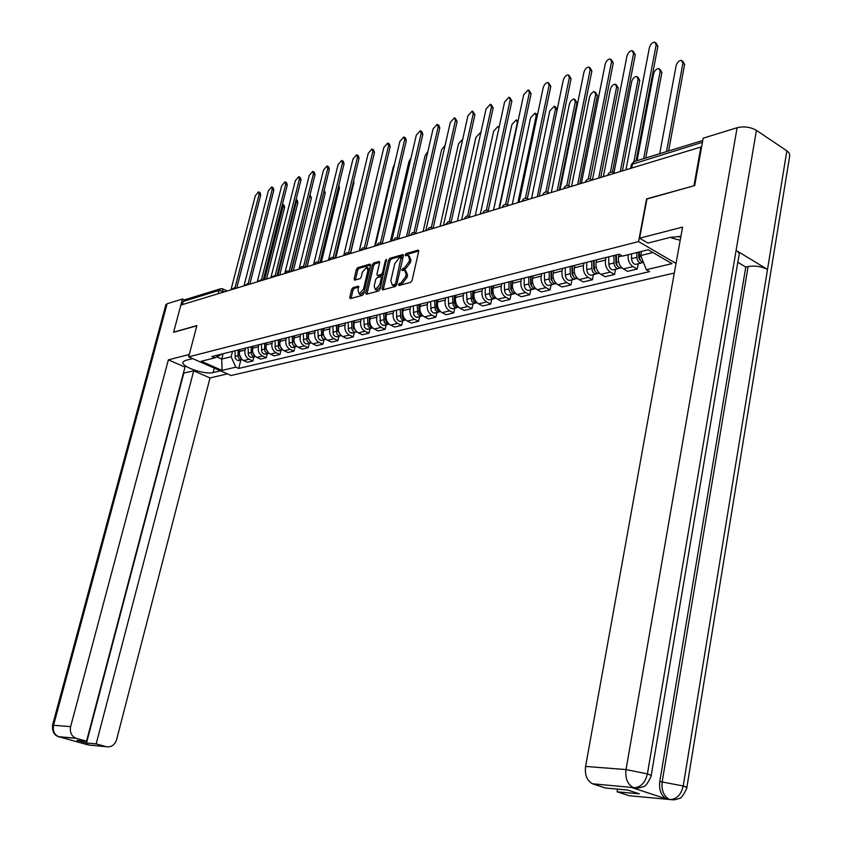 <?xml version="1.0" encoding="UTF-8"?>
<svg xmlns="http://www.w3.org/2000/svg" width="842" height="842" viewBox="0 0 842 842"><rect width="100%" height="100%" fill="white"/><g stroke="black" fill="none" stroke-linecap="round" stroke-linejoin="round"><path stroke-width="1.26" d="M398.424 284.596L398.929 285.522L410.601 282.375L412.075 280.46L418.663 251.411L418.179 250.106L406.244 253.537L405.234 254.863L405.56 255.779L408.075 255.231L409.57 259.42L409.023 261.83L404.36 267.935L401.844 269.693L402.171 270.619L404.655 270.093L406.17 274.345L405.623 276.755L400.95 282.859L398.424 284.596M353.008 287.648L351.63 289.469L349.767 297.3L350.198 298.605L362.46 295.332L363.86 293.49L370.448 265.409L369.785 264.156L357.734 267.672L356.355 269.503L354.135 278.891L354.556 280.165L359.913 278.702L361.292 276.86L362.397 272.177L366.754 267.177L367.891 270.598L363.555 289.069L359.218 294.058L358.06 290.574L358.355 286.196L353.008 287.648L354.345 288.311L352.966 290.132L351.051 298.405M694.197 185.703L646.561 198.922L638.573 241.58L188.65 356.861L196.87 325.601L173.62 332.158L180.851 305.078L700.881 147.034L701.512 147.445M693.987 185.566L700.881 147.034M381.973 288.595L382.668 289.901L395.319 286.49L396.771 284.596L403.36 255.852L402.897 254.558L389.983 258.273L388.562 260.157L381.973 288.595L383.257 289.732M378.69 290.964L366.344 294.29L365.67 293.005L372.259 264.883L373.659 263.03L379.163 261.473L379.605 262.757L376.932 274.176L377.384 275.481L381.142 274.46L382.563 272.598L385.331 260.652L386.499 259.315L380.11 289.101L378.69 290.964M188.65 356.861L231.15 375.49L674.305 273.04M182.346 304.625L183.188 301.447L185.166 299.647L220.162 288.89M618.996 254.242L618.512 256.821C617.923 262.178 619.523 266.219 623.322 268.945L633.005 266.598C629.311 263.967 627.69 260.01 628.121 254.726M633.005 266.598L637.257 269.03L638.236 263.767M623.322 268.945L627.553 271.345L637.257 269.03M615.513 269.272L614.523 274.46L610.292 272.082C606.514 269.387 604.914 265.388 605.503 260.062L605.998 257.505M596.599 259.873L596.104 262.409C595.504 267.703 597.104 271.682 600.872 274.355L605.103 276.713L614.523 274.46M593.431 274.618L592.431 279.744L588.221 277.407C584.453 274.766 582.864 270.819 583.464 265.567L583.959 263.041M574.833 265.335L574.328 267.851C573.728 273.071 575.307 276.997 579.064 279.618L583.274 281.933L592.431 279.744M571.96 279.828L570.96 284.88L566.761 282.586C563.014 279.986 561.446 276.102 562.046 270.924L562.551 268.43M553.668 270.661L553.162 273.134C552.562 278.292 554.12 282.154 557.867 284.733L562.056 287.006L570.96 284.88M551.078 284.88L550.079 289.869L545.9 287.627C542.164 285.07 540.606 281.239 541.217 276.123L541.722 273.661M533.081 275.829L532.576 278.281C531.965 283.365 533.523 287.175 537.249 289.711L541.406 291.942L550.079 289.869M530.765 289.806L529.755 294.732L525.597 292.521C521.893 290.006 520.345 286.227 520.956 281.186L521.461 278.755M513.052 280.87L512.557 283.28C511.936 288.301 513.473 292.058 517.177 294.553L521.324 296.742L529.755 294.732M510.999 294.595L509.989 299.457L505.853 297.289C502.158 294.816 500.622 291.09 501.243 286.112L501.748 283.712M493.559 285.764L493.054 288.153C492.433 293.111 493.97 296.816 497.654 299.268L501.779 301.425L509.989 299.457M491.749 299.257L490.739 304.067L486.623 301.931C482.94 299.499 481.424 295.816 482.045 290.9L482.55 288.532M474.583 290.532L474.078 292.89C473.446 297.784 474.972 301.436 478.635 303.857L482.74 305.972L490.739 304.067M473.004 303.804L471.983 308.54L467.889 306.446C464.237 304.057 462.721 300.426 463.353 295.574L463.868 293.227M456.101 295.184L455.596 297.51C454.964 302.341 456.469 305.941 460.111 308.319L464.205 310.403L471.983 308.54M454.743 308.225L453.722 312.908L449.649 310.845C446.007 308.498 444.513 304.92 445.144 300.12L445.65 297.805M438.093 299.71L437.587 302.004C436.945 306.783 438.44 310.34 442.071 312.677L446.134 314.729L453.722 312.908M436.945 312.54L435.914 317.171L431.862 315.14C428.252 312.824 426.757 309.288 427.399 304.551L427.915 302.267M420.537 304.12L420.032 306.393C419.39 311.108 420.874 314.613 424.484 316.918L428.525 318.939L435.914 317.171M419.59 316.739L418.569 321.318L414.538 319.318C410.938 317.034 409.454 313.55 410.107 308.877L410.612 306.614M403.423 308.425L402.918 310.666C402.265 315.329 403.739 318.792 407.328 321.055L411.349 323.044L418.569 321.318M402.665 320.844L401.634 325.37L397.624 323.402C394.056 321.149 392.582 317.718 393.235 313.087L393.74 310.856M386.731 312.614L386.225 314.834C385.573 319.444 387.036 322.865 390.604 325.096L394.603 327.054L401.634 325.37M386.152 324.844L385.131 329.317L381.142 327.38C377.584 325.159 376.132 321.77 376.774 317.202L377.29 314.992M370.448 316.708L369.933 318.907C369.291 323.454 370.733 326.833 374.29 329.033L378.268 330.959L385.131 329.317M370.038 328.748L369.017 333.169L365.049 331.264C361.513 329.075 360.071 325.728 360.723 321.212L361.229 319.023M354.556 320.707L354.05 322.875C353.398 327.37 354.829 330.706 358.366 332.874L362.313 334.769L369.017 333.169M354.314 332.558L353.293 336.926L349.346 335.053C345.83 332.895 344.399 329.59 345.052 325.117L345.557 322.97M339.042 324.602L338.537 326.749C337.884 331.201 339.305 334.485 342.82 336.632L346.746 338.495L353.293 336.926M338.958 336.274L337.937 340.6L334.011 338.747C330.517 336.632 329.096 333.358 329.748 328.948L330.264 326.812M323.896 328.412L323.391 330.538C322.728 334.927 324.149 338.179 327.633 340.294L331.548 342.126L337.937 340.6M323.959 339.915L322.939 344.189L319.044 342.368C315.561 340.273 314.15 337.042 314.813 332.674L315.318 330.569M309.098 332.127L308.593 334.232C307.94 338.579 309.34 341.789 312.814 343.862L316.697 345.683L322.939 344.189M309.309 343.462L308.288 347.693L304.415 345.894C300.952 343.831 299.552 340.642 300.215 336.326L300.72 334.242M294.647 335.769L294.142 337.842C293.479 342.136 294.879 345.315 298.321 347.367L302.194 349.146L308.288 347.693M294.995 346.936L293.974 351.114L290.111 349.346C286.68 347.304 285.291 344.157 285.954 339.884L286.459 337.821M280.523 339.315L280.018 341.368C279.355 345.62 280.744 348.756 284.164 350.777L288.017 352.535L293.974 351.114M280.996 350.325L279.976 354.461L276.144 352.714C272.734 350.704 271.356 347.588 272.008 343.368L272.513 341.326M266.714 342.789L266.209 344.82C265.546 349.02 266.925 352.124 270.324 354.114L274.155 355.85L279.976 354.461M267.314 353.64L266.293 357.734L262.483 356.008C259.094 354.029 257.726 350.956 258.378 346.767L258.883 344.757M253.21 346.178L252.705 348.188C252.053 352.345 253.41 355.419 256.799 357.387L260.599 359.092L266.293 357.734M253.937 356.882L252.916 360.934L249.127 359.229C245.748 357.282 244.39 354.24 245.054 350.104L245.559 348.104M240.012 349.493L239.507 351.482C238.844 355.608 240.202 358.629 243.559 360.576L247.348 362.26L252.916 360.934M641.509 251.39L640.73 255.536L652.918 252.526M216.741 356.871L221.73 359.071L231.15 356.745L235.813 367.144L222.056 370.417L201.227 361.271L214.847 357.871L211.889 356.566L619.196 254.189L622.564 256.115L648.129 249.737L671.99 263.63L646.33 269.724L640.73 255.536M235.813 367.144L238.718 368.438L649.603 271.598L646.33 269.724M638.573 241.58L676.031 263.441M223.098 353.745L221.73 359.071L222.056 370.417M231.15 356.745L232.518 351.377M240.844 360.05L238.718 368.438M214.847 357.871L222.151 353.987M399.792 285.291L402.308 283.554L406.981 277.45L405.623 276.755M405.739 270.65L407.539 275.039L406.981 277.45M409.159 255.8L410.928 260.125L410.38 262.525L405.718 268.64L403.202 270.356M418.716 251.011L407.602 254.242L406.602 255.515M403.413 255.452L391.33 258.968L389.899 260.841L383.32 289.28M394.645 284.564L395.666 283.238L401.118 257.136L399.371 257.599L394.761 263.662L390.814 280.818L392.309 285.07L394.645 284.564L396.003 285.259L396.793 284.512M402.813 258.22L401.35 257.252M392.614 285.217L394.435 285.68L393.077 284.996M396.003 285.259L394.435 285.68M379.658 262.357L374.995 263.714L373.595 265.567L366.954 294.121M378.405 276.008L382.489 275.145L383.594 274.071M374.164 286.091L375.364 289.606L379.784 284.554L381.321 277.955L380.868 276.65L377.111 277.66L375.69 279.523L374.164 286.091M375.869 289.858L376.711 290.279L380.71 286.533M382.71 277.913L381.184 276.808M358.85 287.059L354.345 288.311M359.755 294.321L360.565 294.721L364.407 291.185M369.396 269.935L367.554 267.588M370.512 265.009L359.06 268.335L357.692 270.166L355.408 279.965M638.646 252.095L638.741 257.705L640.509 260.452M636.794 252.558L636.878 257.326C637.215 260.715 638.594 262.641 640.994 263.093L642.804 262.367M631.468 253.895L631.542 258.641C631.889 262.02 633.258 263.935 635.657 264.388L636.868 264.093M666.517 151.613L682.894 63.224L681.494 60.308C678.968 60.55 677.178 62.34 676.126 65.655L659.707 153.707M639.331 251.926L639.404 256.705C639.741 260.052 641.099 261.978 643.467 262.483M682.673 61.108L684.609 64.392L668.601 150.971M655.95 42.9L657.907 46.226L636.047 160.98M702.438 142.298L631.384 164.506L633.931 161.601L656.15 45.026L654.792 42.111C652.276 42.395 650.487 44.205 649.414 47.562L625.932 169.81M615.765 255.052L615.881 263.325L617.554 266.009M613.913 255.515L614.018 262.967C614.355 266.304 615.723 268.198 618.123 268.64L619.901 267.935M608.734 256.821L608.84 264.241C609.176 267.567 610.545 269.451 612.934 269.893L614.144 269.608M616.165 254.947L615.786 256.915M643.667 158.643L660.181 71.37L658.823 68.476C656.381 68.718 654.634 70.475 653.602 73.728L637.057 160.675M616.365 254.894L616.481 262.357C616.818 265.704 618.186 267.598 620.586 268.04L621.764 267.767L620.586 268.04M659.949 69.233L661.886 72.517L645.74 158.001M593.568 260.631L593.673 268.787L595.241 271.408M591.726 261.094L591.821 268.44C592.147 271.734 593.515 273.587 595.894 274.029L597.641 273.355M586.695 262.357L586.79 269.682C587.116 272.955 588.474 274.818 590.863 275.25L592.063 274.955M594.105 260.494L593.599 263.072M620.291 171.536L638.089 79.295L636.784 76.422C634.405 76.664 632.71 78.39 631.689 81.59L614.007 172.694M594.115 260.494L594.21 267.851C594.536 271.145 595.904 273.008 598.294 273.45L599.357 273.218M637.857 77.138L639.794 80.422L622.364 170.905M680.894 236.391L670.264 237.402L647.919 243.064L639.604 238.202L682.567 227.108L585.59 766.441L626.027 769.567L737.097 127.721L703.165 138.193L694.692 185.566L646.94 199.007L639.604 238.202M673.074 799.837L629.195 795.722L617.102 791.796L617.565 789.112M737.097 127.721C744.012 126.111 750.454 126.995 756.432 130.373L736.097 250.39C738.96 252.232 739.897 254.031 738.908 255.779L651.182 775.682M635.015 787.796L631.637 787.512L666.622 798.984C661.191 795.89 658.907 790.07 659.791 781.523L745.78 267.082L748.106 266.556C755.042 265.43 761.515 266.398 767.504 269.461L786.86 150.834L756.432 130.373M786.86 150.834L789.038 152.844L789.807 155.36L686.83 787.67M659.791 781.523L683.209 785.996L767.504 269.461L736.097 250.39L647.403 773.914C645.319 782.46 641.057 787.059 634.615 787.712L592.494 783.786C586.937 780.671 584.643 774.882 585.59 766.441M617.102 791.796L639.331 793.838L627.637 790.017L605.451 788.017L593.084 783.997M745.78 267.082L737.813 262.283M748.106 266.556L662.201 781.723C661.286 789.985 663.559 795.816 669.032 799.205L667.169 799.184M670.579 799.542L674.526 799.795L679.305 798.479C681.189 798.342 683.662 794.943 686.725 788.291C687.546 787.859 686.377 787.091 683.209 785.996C681.189 794.427 676.979 798.942 670.558 799.542L670.106 799.521M192.65 358.618L185.429 360.45L183.082 361.85C179.841 366.281 204.585 375.027 213.131 372.543L220.446 370.806M189.282 354.471L168.358 359.871L184.998 367.091L86.537 741.202L76.369 738.36L59.214 736.845L88.421 744.991L106.187 746.696C111.197 747.486 114.67 745.138 116.596 739.655L210.016 377.942L193.702 370.859L183.409 373.111M227.456 373.88L210.016 377.942M168.358 359.871L70.633 726.625C69.623 732.203 71.37 736.066 75.896 738.202L76.369 738.36M165.811 304.941L167.095 303.762L182.461 299.015L184.366 299.889M86.537 741.202L76.938 740.339L86.505 743.002L96.167 743.896L106.187 746.696M96.167 743.896L193.702 370.859M182.461 299.015L173.578 332.306L196.839 325.759M86.505 743.002L183.777 373.269M58.466 736.603L59.245 736.876M87.484 744.644L88.41 744.991M680.199 240.254L671.716 238.012L671.306 237.16M678.599 236.381L680.715 237.433M194.344 359.355L192.955 358.745M633.331 51.383L635.278 54.709L612.45 172.136M610.408 172.242L633.531 53.53L632.216 50.636C629.784 50.92 628.037 52.699 626.985 55.993L603.335 176.683M611.334 59.635L613.292 62.95L590.284 179.009M588.263 179.009L611.545 61.803L610.271 58.929C607.913 59.203 606.208 60.961 605.177 64.192L581.38 183.356M572.002 266.051L572.086 274.103L573.56 276.639M570.16 266.514L570.244 273.755C570.56 277.007 571.918 278.839 574.297 279.26L576.002 278.618M565.266 267.745L565.35 274.966C565.666 278.197 567.013 280.028 569.392 280.449L570.592 280.154M572.486 266.735L572.034 269.03M598.683 178.094L616.597 87L615.334 84.158C613.029 84.389 611.376 86.084 610.376 89.231L592.421 179.999M572.476 265.925L572.56 273.187C572.886 276.439 574.244 278.27 576.623 278.691L577.57 278.523M616.365 84.831L618.302 88.105L600.746 177.473M551.026 271.324L551.1 279.27L552.468 281.733M549.184 271.787L549.258 278.934C549.573 282.133 550.921 283.943 553.289 284.343L554.973 283.733M544.427 272.976L544.5 280.102C544.816 283.301 546.153 285.101 548.521 285.501L549.721 285.217M551.457 272.797L551.057 274.797M577.665 184.482L595.683 94.504L594.463 91.673L593.694 91.725L591.179 93.536L589.621 96.683L571.571 186.335M551.447 271.219L551.521 278.376C551.836 281.586 553.183 283.386 555.552 283.796L556.394 283.67M595.452 92.315L597.378 95.588L579.728 183.861M530.618 276.45L530.681 284.291L531.955 286.68M528.787 276.913L528.85 283.964C529.155 287.122 530.492 288.901 532.86 289.301L534.512 288.701M524.166 278.07L524.219 285.101C524.524 288.259 525.861 290.027 528.218 290.427L529.408 290.132M531.007 278.66L530.649 280.375M557.204 190.702L575.328 101.808L574.139 98.998L573.391 99.051L570.939 100.829L569.424 103.924L551.278 192.502M530.986 276.355L531.049 283.428C531.355 286.585 532.691 288.364 535.059 288.764L535.786 288.669M575.086 99.598L577.012 102.871L559.267 190.082M589.947 67.655L591.894 70.97L568.729 185.693M566.74 185.598L590.158 69.844L588.926 66.992C586.642 67.265 584.99 68.991 583.959 72.17L560.035 189.839M569.139 75.464L571.076 78.769L547.774 192.197M545.805 192.008L569.35 77.664L568.161 74.833L566.55 75.264L564.519 77.232L563.319 79.937L539.269 196.154M548.879 83.063L550.815 86.368L527.376 198.533L528.46 199.438M525.45 198.249L549.1 85.284L547.942 82.474L546.384 82.895L544.406 84.831L543.227 87.484L519.082 202.29M510.768 281.438L510.82 289.174L511.989 291.479M508.936 281.902L508.989 288.859C509.294 291.974 510.62 293.732 512.967 294.121L514.599 293.542M504.432 283.028L504.484 289.974C504.779 293.079 506.105 294.826 508.452 295.216L509.642 294.921M511.094 284.322L510.789 285.785M537.291 196.754L555.488 108.923L554.341 106.134L549.742 110.986L531.523 198.512M511.073 281.365L511.126 288.332C511.431 291.458 512.757 293.205 515.115 293.595L515.725 293.532M555.257 106.702L557.267 109.186M529.165 90.473L531.091 93.757L507.547 204.659M505.632 204.332L529.376 92.694L528.26 89.905L523.661 94.841L499.432 208.258M491.433 286.301L491.475 293.942L492.549 296.152M489.623 286.754L489.655 293.626C489.949 296.7 491.275 298.426 493.612 298.805L495.212 298.257M485.234 287.859L485.266 294.711C485.56 297.773 486.876 299.499 489.213 299.868L490.402 299.584M491.717 289.816L491.454 291.037M517.893 202.648L536.175 115.849L535.059 113.091L530.565 117.859L512.273 204.353M491.696 286.238L491.739 293.111C492.033 296.195 493.359 297.921 495.696 298.3L496.201 298.257M535.933 113.628L537.533 114.554M509.957 97.683L511.883 100.966L488.234 210.647M486.339 210.268L510.168 99.914L509.094 97.146L504.6 102.008L480.298 214.078M472.604 291.037L472.636 298.573L473.614 300.689M470.804 291.49L471.457 300.931L473.92 303.246L476.33 302.846M466.531 292.563L467.184 301.983L469.226 304.12L471.657 304.13M472.846 295.132L472.625 296.131M499.001 208.395L517.335 122.606L516.262 119.859L511.873 124.563L493.528 210.058M472.825 290.974L473.267 299.931L474.741 302.078L477.193 302.857M517.104 120.374L518.093 120.901M491.254 104.713L493.159 107.976L469.415 216.499M467.552 216.047L491.465 106.955L490.423 104.208L486.034 108.997L461.658 219.741M454.27 295.647L454.291 303.088L455.175 305.109M452.47 296.1L453.112 305.425L455.564 307.698L457.943 307.309M448.312 297.142L448.723 305.951L450.575 308.319L453.396 308.551M454.459 300.278L454.28 301.068M499.043 127.668L497.938 126.468L493.654 131.099L475.246 215.605M454.448 295.595L454.869 304.446L456.343 306.551L458.669 307.33M473.015 111.565L474.909 114.817L451.08 222.235M449.249 221.678L473.225 113.807L472.215 111.081L467.931 115.796L443.502 225.256M436.398 300.131L436.409 307.488L437.198 309.403M434.609 300.583L435.23 309.793L437.261 311.877L440.019 311.666M430.546 301.604L431.167 310.782L433.188 312.866L435.598 312.866M436.535 305.278L436.409 305.867M480.708 133.204L480.066 132.91L475.877 137.478L457.438 221.025M436.535 300.099L436.945 308.835L438.398 310.908L440.608 311.687M455.238 118.238L457.122 121.49L433.209 227.835M431.409 227.172L455.438 120.49L454.469 117.796L450.281 122.437L425.82 230.634M418.979 304.509L418.979 311.772L419.674 313.571M417.2 304.962L417.8 314.055L420.221 316.266L422.547 315.908M413.243 305.951L413.843 315.024L415.853 317.066L418.253 317.066M462.711 139.204L458.543 143.698L440.061 226.309M419.074 304.488L419.463 313.119L420.916 315.161L422.937 315.929M437.893 124.763L438.84 125.311L439.777 127.995L415.801 233.234M414.022 232.529L438.103 127.016L437.166 124.332L433.072 128.91L408.57 235.876M401.992 308.782L402.571 317.623M400.213 309.225L400.813 318.213L403.213 320.392L405.518 320.044M396.361 310.203L396.95 319.16L398.95 321.17L401.339 321.17M445.102 145.361L441.618 149.76L423.105 231.455M402.044 308.772L402.255 316.781L403.507 318.981L405.855 320.065M420.979 131.12L421.937 131.668L422.852 134.341L398.824 238.496M397.066 237.76L421.179 133.373L420.274 130.71L416.274 135.225L391.751 240.98M386.246 319.129L385.425 319.328L385.436 312.94L385.889 321.56M383.657 313.392L384.236 322.265L386.225 324.265L388.899 324.075M379.889 314.34L380.468 323.191L382.457 325.18L384.826 325.17M427.862 151.613L425.094 155.686L406.56 236.486M385.425 319.328L386.52 322.612L389.109 324.096M404.476 137.33L405.455 137.888L406.328 140.53L382.257 243.622M380.521 242.864L404.676 139.583L403.802 136.941L399.876 141.382L375.343 245.969M369.228 323.781L369.606 325.37M367.491 317.455L368.059 326.222L370.038 328.191L372.68 328.012M363.818 318.381L364.386 327.117L366.354 329.085L368.722 329.064M411.001 157.959L408.959 161.475L390.414 241.391M369.238 317.013L369.406 324.78L370.89 327.191L372.774 328.022M388.362 143.382L389.362 143.95L390.204 146.571L366.102 248.622M364.386 247.843L388.551 145.645L387.709 143.024L383.878 147.403L359.334 250.832M353.44 327.97L353.703 329.022M351.724 321.423L351.903 329.148L353.482 331.569L355.45 332.285L356.84 331.864L353.387 327.222L353.419 320.991M348.135 322.318L348.483 330.506L350.261 332.695L352.998 332.874M394.456 164.495L393.203 167.126L374.648 246.18M372.627 149.308L373.637 149.865L374.458 152.476L350.335 253.495M348.63 252.705L372.817 151.56L372.006 148.96L368.249 153.276L343.704 255.589M336.326 325.286L336.863 333.853L338.821 335.769L341.326 335.653M332.822 326.17L333.358 334.706L335.316 336.621L337.653 336.6M378.1 171.726L359.25 250.863M337.989 324.875L337.947 331.032L341.252 335.59M357.261 155.086L358.292 155.654L359.081 158.243L334.948 258.252L334.106 257.831M333.253 257.452L357.45 157.338L356.661 154.749L352.987 159.022L328.454 260.22M321.286 329.064L321.823 337.537L323.76 339.421L326.18 339.347M317.866 329.927L318.392 338.368L320.328 340.252L322.665 340.231M322.907 328.664L322.865 334.758L326.043 339.231M368.859 175.904L350.567 253.505M342.252 160.738L343.294 161.306L344.052 163.874L319.928 262.809M318.234 262.094L342.431 162.99L341.673 160.422L338.074 164.632L313.55 264.756M306.593 332.758L306.909 340.684L309.046 342.999L311.382 342.957M303.257 333.6L303.773 341.947L305.699 343.81L308.014 343.778M308.183 332.358L308.13 338.389L311.193 342.789M353.735 180.388L353.935 182.63L335.758 257.999M327.58 166.253L328.633 166.832L329.369 169.379L305.257 267.272M303.562 266.619L327.759 168.505L327.022 165.958L323.496 170.105L298.994 269.177M292.248 336.368L292.553 344.21L294.29 346.294L296.921 346.472M288.985 337.189L289.28 345.01L291.395 347.283L293.7 347.241M293.795 335.979L293.732 341.936L296.668 346.262M338.831 185.303L339.452 187.808L321.286 262.399M313.245 171.652L314.308 172.221L315.013 174.757L290.932 271.629M290.016 271.903L289.238 271.061L313.413 173.894L312.708 171.368L309.246 175.462L284.764 273.503M278.218 339.894L278.513 347.641L280.239 349.704L282.786 349.914M275.029 340.694L275.323 348.43L277.039 350.483L279.712 350.63M279.733 339.515L279.67 345.399L282.47 349.651M324.244 190.197L325.286 192.881L307.13 266.704M299.226 176.936L300.299 177.504L300.983 180.02L276.923 275.881M275.208 275.366L299.384 179.167L298.71 176.662L295.31 180.704L270.913 277.597M264.504 343.336L264.788 351.009L266.504 353.04L268.966 353.272M261.378 344.125L261.862 352.198L263.757 353.987L266.04 353.945M291.364 271.492L309.93 195.239M265.988 342.968L265.914 348.798L268.598 352.956M309.993 194.955L311.435 197.838L293.29 270.913M285.512 182.093L286.596 182.672L287.259 185.166L263.23 280.039M261.515 279.586L285.67 184.324L285.017 181.84L281.681 185.829L257.515 280.87M251.095 346.715L251.369 354.293L253.074 356.303L255.452 356.555M248.043 347.483L248.516 355.461L250.39 357.229L252.663 357.187M277.828 275.608L296.321 201.88L296.068 199.586M252.537 346.346L252.505 349.409M252.484 350.63L252.463 352.114L255.021 356.187M296.142 199.659L297.205 200.207L297.868 202.68L279.744 275.018M272.103 187.145L273.197 187.724L273.829 190.197L249.842 284.112M248.116 283.712L272.25 189.376L271.619 186.903L268.356 190.839L244.296 284.649M237.981 350.009L238.244 357.503L239.938 359.492L242.233 359.766M234.992 350.756L235.255 358.239L236.949 360.229L239.581 360.355M264.588 279.628L283.059 206.637L282.438 204.185M239.391 349.651L239.36 352.209M239.328 354.398L241.738 359.334M282.891 204.417L283.954 204.974L284.607 207.427L266.504 279.049M258.978 192.092L260.083 192.66L260.694 195.123L236.739 288.09M235.013 287.775L259.125 194.313L258.515 191.85L255.305 195.744L231.34 288.438M224.53 291.806L218.994 290.469L183.188 301.447M222.814 292.332L222.551 288.817L220.993 288.627L218.994 290.469L218.141 293.742M256.799 357.387L262.483 356.008M270.324 354.114L276.144 352.714M284.164 350.777L290.111 349.346M298.321 347.367L304.415 345.894M312.814 343.862L319.044 342.368M327.633 340.294L334.011 338.747M342.82 336.632L349.346 335.053M358.366 332.874L365.049 331.264M374.29 329.033L381.142 327.38M390.604 325.096L397.624 323.402M407.328 321.055L414.538 319.318M424.484 316.918L431.862 315.14M442.071 312.677L449.649 310.845M460.111 308.319L467.889 306.446M478.635 303.857L486.623 301.931M497.654 299.268L505.853 297.289M517.177 294.553L525.597 292.521M537.249 289.711L545.9 287.627M557.867 284.733L566.761 282.586M579.064 279.618L588.221 277.407M600.872 274.355L610.292 272.082M243.559 360.576L249.127 359.229M239.507 351.482L245.054 350.104M252.705 348.188L258.378 346.767M266.209 344.82L272.008 343.368M280.018 341.368L285.954 339.884M294.142 337.842L300.215 336.326M308.593 334.232L314.813 332.674M323.391 330.538L329.748 328.948M338.537 326.749L345.052 325.117M354.05 322.875L360.723 321.212M369.933 318.907L376.774 317.202M386.225 314.834L393.235 313.087M402.918 310.666L410.107 308.877M420.032 306.393L427.399 304.551M437.587 302.004L445.144 300.12M455.596 297.51L463.353 295.574M474.078 292.89L482.045 290.9M493.054 288.153L501.243 286.112M512.557 283.28L520.956 281.186M532.576 278.281L541.217 276.123M553.162 273.134L562.046 270.924M574.328 267.851L583.464 265.567M596.104 262.409L605.503 260.062M618.512 256.821L622.185 255.894M611.376 174.241L607.64 175.378M607.682 175.357L607.724 175.157C608.713 172.536 610.545 171.61 613.239 172.378L614.449 173.305M588.979 181.051L585.348 182.146M567.213 187.661L563.677 188.734M546.048 194.092L542.616 195.133M525.471 200.343L522.219 201.112C523.145 198.68 524.861 197.817 527.366 198.533M505.453 206.427L502.211 207.416M485.981 212.352L482.887 213.047C483.792 210.7 485.455 209.869 487.876 210.553L488.928 211.458M467.015 218.11L463.931 219.046L466.3 216.247L468.499 216.184L469.941 217.225M448.544 223.73L445.544 224.635M430.546 229.192L427.631 230.087L428.504 228.298L430.336 227.235L433.43 228.319M413.012 234.518L410.17 235.392L412.433 232.697L414.527 232.634L415.874 233.655M395.919 239.717L393.14 240.559L395.372 237.907L397.445 237.844L398.761 238.854M379.247 244.78L376.542 245.58L378.742 242.991L380.784 242.917L382.068 243.927M362.986 249.727L360.344 250.495M347.125 254.547L344.536 255.273M331.632 259.252L329.106 259.957M316.508 263.851L314.045 264.514M301.741 268.335L299.331 268.977M287.311 272.724L284.954 273.334M273.218 277.007L270.956 277.418L275.145 275.355L275.902 276.197M259.441 281.196L257.178 281.754M245.969 285.291L243.759 285.827M232.792 289.29L230.624 289.806M585.39 182.135L585.432 181.925C586.4 179.346 588.2 178.441 590.842 179.199L592.031 180.114M563.719 188.724L563.761 188.492C564.719 185.977 566.487 185.082 569.087 185.829L570.244 186.745M542.648 195.123L542.701 194.891C543.637 192.418 545.384 191.544 547.932 192.271L549.058 193.176M502.232 207.406L502.285 207.164C503.2 204.774 504.884 203.922 507.358 204.627L508.421 205.522M445.555 224.635L447.881 221.878L450.038 221.804L451.449 222.846M360.334 250.537L362.513 247.937L364.523 247.874L365.786 248.874M344.525 255.337L345.357 253.653L347.062 252.663L349.904 253.705M329.085 260.031L331.222 257.494L333.179 257.431L334.39 258.42M314.024 264.609L316.129 262.104L318.065 262.041L319.255 263.02M299.31 269.082L301.394 266.609L303.299 266.535L304.467 267.514M257.147 281.891L261.367 279.555L262.104 280.386M243.717 285.975L247.895 283.659L248.611 284.491M230.592 289.964L234.718 287.669L235.423 288.49M631.732 168.053L632.563 163.716L634.721 161.39L702.765 140.467M630.647 168.379L631.279 165.053M402.308 283.554L400.95 282.859M407.539 275.039L406.17 274.345M404.213 269.061L402.855 268.356M405.718 268.64L404.36 267.935M410.38 262.525L409.023 261.83M410.928 260.125L409.57 259.42M407.602 254.242L406.244 253.537M418.653 250.527L417.916 250.137M400.813 283.954L399.445 283.27M389.899 260.841L388.562 260.157M391.33 258.968L389.983 258.273M403.36 254.958L402.644 254.589M396.94 283.891L395.666 283.238M402.708 258.694L401.445 258.041M367.017 293.669L365.67 293.005M373.595 265.567L372.259 264.883M374.995 263.714L373.659 263.03M379.595 261.841L378.921 261.494M378.963 276.134L377.616 275.46M382.489 275.145L381.142 274.46M383.794 273.218L382.563 272.598M386.562 261.283L385.331 260.652M381.026 285.175L379.784 284.554M382.552 278.576L381.321 277.955M358.776 286.543L358.134 286.227M364.765 289.669L363.555 289.069M369.091 271.208L367.891 270.598M355.471 279.555L354.135 278.891M357.692 270.166L356.355 269.503M359.06 268.335L357.734 267.672M370.448 264.493L369.785 264.156M351.114 297.952L349.767 297.3M352.966 290.132L351.63 289.469M640.015 259.525L639.404 259.683M636.878 257.326L631.542 258.641M641.036 256.305L639.404 256.705M684.609 64.392L682.894 63.224M656.15 45.026L657.907 46.226M617.091 265.135L616.533 265.272M614.018 262.967L608.84 264.241M618.617 261.83L616.481 262.357M661.886 72.517L660.181 71.37M591.821 268.44L586.79 269.682M596.21 267.356L594.21 267.851M639.794 80.422L638.089 79.295M631.637 787.512L634.121 787.691M633.626 787.586L633.037 787.365C627.437 784.176 625.101 778.24 626.027 769.567L647.403 773.914C650.687 775.061 651.918 775.861 651.077 776.324C647.93 783.06 645.414 786.502 643.509 786.639L638.646 787.975L634.636 787.712M637.331 788.017L634.047 787.723M167.095 303.762L53.551 725.309L70.633 726.625M214.278 368.091L213.131 372.543M52.467 725.457L53.551 725.309C52.541 730.793 54.277 734.582 58.74 736.697L59.214 736.845M86.905 744.37L88.389 744.97M633.531 53.53L635.278 54.709M611.545 61.803L613.292 62.95M570.244 273.755L565.35 274.966M574.423 272.724L572.56 273.187M618.302 88.105L616.597 87M549.258 278.934L544.5 280.102M553.257 277.944L551.521 278.376M597.378 95.588L595.683 94.504M528.85 283.964L524.219 285.101M532.66 283.028L531.049 283.428M577.012 102.871L575.328 101.808M590.158 69.844L591.894 70.97M569.35 77.664L571.076 78.769M549.1 85.284L550.815 86.368M508.989 288.859L504.484 289.974M512.62 287.964L511.126 288.332M557.109 109.923L555.488 108.923M529.376 92.694L531.091 93.757M489.655 293.626L485.266 294.711M493.128 292.774L491.739 293.111M537.133 116.438L536.175 115.849M510.168 99.914L511.883 100.966M470.825 298.268L466.552 299.32M474.141 297.458L472.857 297.773M491.465 106.955L493.159 107.976M452.491 302.794L448.323 303.815M455.648 302.015L454.459 302.31M473.225 113.807L474.909 114.817M434.619 307.204L430.557 308.204M437.63 306.456L436.535 306.72M455.438 120.49L457.122 121.49M417.19 311.498L413.233 312.466M420.063 310.782L419.074 311.035M438.103 127.016L439.777 127.995M400.203 315.687L396.35 316.634M402.95 315.003L402.034 315.234M421.179 133.373L422.852 134.341M383.636 319.771L379.868 320.697M404.676 139.583L406.328 140.53M367.47 323.76L363.797 324.665M369.954 323.139L369.217 323.328M388.551 145.645L390.204 146.571M351.693 327.643L348.104 328.527M354.061 327.064L353.387 327.222M372.817 151.56L374.458 152.476M336.284 331.443L332.779 332.306M338.547 330.885L337.947 331.032M357.45 157.338L359.081 158.243M321.244 335.158L317.823 336M323.391 334.621L322.865 334.758M342.431 162.99L344.052 163.874M306.551 338.779L303.204 339.6M353.935 182.63L353.282 182.272M327.759 168.505L329.369 169.379M292.185 342.315L288.922 343.126M339.452 187.808L338.358 187.229M313.413 173.894L315.013 174.757M278.155 345.778L274.966 346.567M325.286 192.881L323.781 192.081M299.384 179.167L300.983 180.02M264.441 349.156L261.315 349.925M311.435 197.838L309.877 197.017M285.67 184.324L287.259 185.166M251.021 352.472L247.969 353.219M297.868 202.68L296.321 201.88M272.25 189.376L273.829 190.197M237.897 355.703L234.907 356.44M284.607 207.427L283.059 206.637M259.125 194.313L260.694 195.123M284.933 273.45L286.638 271.145L289.238 271.061M528.776 199.344L528.25 199.038M508.768 205.427L508.2 205.101M489.286 211.342L488.686 211.005M470.32 217.11L469.689 216.752M451.859 222.72L451.196 222.362M433.862 228.182L433.177 227.814M416.327 233.518L415.611 233.129M399.234 238.707L398.487 238.318M382.563 243.78L381.794 243.38M366.302 248.716L365.512 248.316M350.43 253.547L349.619 253.137M319.813 262.851L318.96 262.43M305.036 267.335L304.173 266.914M290.606 271.724L289.732 271.292M276.502 276.008L275.608 275.576M262.715 280.197L261.809 279.765M249.232 284.301L248.327 283.859M236.055 288.301L235.129 287.869M222.951 289.006L227.182 290.995M393.667 285.754L392.309 285.07M378.721 276.165L377.384 275.481M376.711 290.279L375.364 289.606M360.565 294.721L359.218 294.058M640.994 263.093L635.657 264.388M618.123 268.64L612.934 269.893M595.894 274.029L590.863 275.25M599.325 273.197L598.294 273.45M670.516 799.542L666.622 798.984M634.573 787.712L592.494 783.786M75.896 738.202L58.74 736.697C54.277 735.413 52.193 731.635 52.499 725.362L165.906 304.572M88.852 744.907L86.442 744.233M574.297 279.26L569.392 280.449M577.528 278.47L576.623 278.691M553.289 284.343L548.521 285.501M556.33 283.607L555.552 283.796M532.86 289.301L528.218 290.427M535.712 288.606L535.059 288.764M512.967 294.121L508.452 295.216M515.662 293.469L515.115 293.595M493.612 298.805L489.213 299.868M474.762 303.373L470.478 304.415M456.396 307.825L452.228 308.835M438.503 312.161L434.43 313.15M421.053 316.392L417.095 317.35M404.044 320.507L400.182 321.444M387.446 324.528L383.678 325.444M371.259 328.454L367.575 329.348M355.45 332.285L351.861 333.148M340.021 336.021L336.516 336.874M324.959 339.673L321.528 340.505M310.235 343.241L306.888 344.052M295.858 346.725L292.584 347.514M281.796 350.125L278.597 350.903M268.051 353.461L264.925 354.219M254.621 356.713L251.558 357.461M241.475 359.902L238.475 360.629"/></g></svg>
